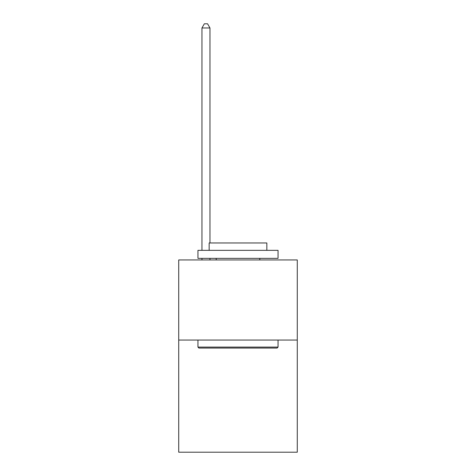 <?xml version="1.0" encoding="UTF-8"?>
<svg xmlns="http://www.w3.org/2000/svg" width="476" height="476" viewBox="0 0 476 476"><rect width="100%" height="100%" fill="white"/><g stroke="black" fill="none" stroke-linecap="round" stroke-linejoin="round"><path stroke-width="0.71" d="M297.28 340.054L297.28 452.2L178.72 452.2L178.72 259.95L297.28 259.95L297.28 340.054L178.72 340.054M198.909 348.063L197.951 347.105L278.049 347.105L277.091 348.063L198.909 348.063M278.049 250.334L278.049 258.349L197.951 258.349L197.951 250.334L278.049 250.334M209.16 250.334L209.16 242.968L266.84 242.968L266.84 250.334M278.049 340.054L278.049 347.105M197.951 340.054L197.951 347.105M259.789 258.349L259.789 259.95M216.211 258.349L216.211 259.95M209.964 259.95L209.964 258.349M209.964 242.968L209.964 27.965L201.955 27.965L201.955 250.334M201.955 259.95L201.955 258.349M201.955 27.965L204.359 23.8L207.56 23.8L209.964 27.965"/></g></svg>
